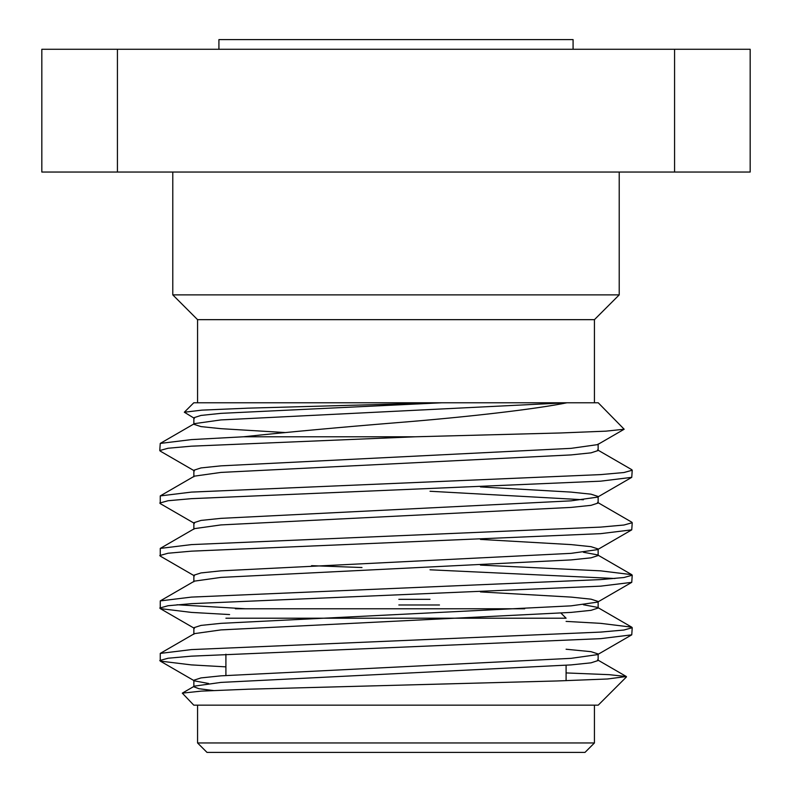 <?xml version="1.0" encoding="UTF-8"?>
<svg xmlns="http://www.w3.org/2000/svg" width="792" height="792" viewBox="0 0 792 792"><rect width="100%" height="100%" fill="white"/><g stroke="black" fill="none" stroke-linecap="round" stroke-linejoin="round"><path stroke-width="1.19" d="M430.016 599.316L398.831 599.316M560.993 613.127L566.092 618.215L225.908 618.215M566.092 665.27L566.092 680.665M225.908 654.202L225.908 675.477M584.991 752.4L207.009 752.4L197.564 742.955L594.436 742.955L584.991 752.4M619.215 294.881L594.436 319.661L197.564 319.661L172.785 294.881L619.215 294.881L619.215 172.042M172.785 294.881L172.785 172.042M566.092 672.923L609.088 674.665L626.343 676.526L607.454 678.991L557.241 680.962L248.341 689.198L201.316 691.119L182.309 693.139L193.783 705.157L598.217 705.157L626.482 676.893M566.983 402.772C534.808 409.266 467.726 417.038 396 422.75C340.204 427.294 289.318 431.967 243.352 436.788L415.186 436.788L560.677 432.967L605.989 431.155L624.175 429.234L598.217 402.772L193.783 402.772L184.328 412.226L201.891 410.137L247.985 408.157L440.897 402.772M194.426 418.384L184.328 412.226M194.426 470.884L160.251 451.103L159.766 450.539L168.092 448.242L191.416 446.173L415.186 436.788M194.426 523.383L160.251 503.603L160.251 495.921L191.416 492.099L600.583 474.606L623.908 472.537L632.234 470.23L631.749 469.666L597.574 449.896M159.766 503.039L168.092 500.732L191.416 498.663L600.583 481.17L631.749 477.348L632.234 470.23M194.426 575.873L160.251 556.093L160.251 548.42L191.416 544.599L600.583 527.106L623.908 525.027L632.234 522.73L631.749 522.166L597.574 502.385M159.766 555.538L168.092 553.232L191.416 551.163L600.583 533.659L631.749 529.848L632.234 522.73M229.581 614.552L191.416 612.404L160.251 608.593L160.251 600.91L191.416 597.099L600.583 579.596L623.908 577.526L632.234 575.22L631.749 574.665L600.583 570.844L480.437 565.092M159.766 608.038L168.092 605.731L191.416 603.662L600.583 586.159L631.749 582.348L632.234 575.22M614.998 578.507L430.016 569.794M225.908 666.864L191.416 664.904L160.251 661.092L160.251 653.41L191.416 649.598L600.583 632.095L623.908 630.026L632.234 627.719L631.749 627.165L600.583 623.344L566.092 621.393M159.766 660.528L168.092 658.231L191.416 656.152L600.583 638.659L631.749 634.837L632.234 627.719M159.766 450.539L160.251 443.421L191.416 439.61L243.352 436.788M361.984 567.527L311.563 565.666M245.56 608.771L177.002 604.751M674.576 172.042L674.576 49.272L750.173 49.272L750.173 172.042L41.828 172.042L41.828 49.272L117.424 49.272L117.424 172.042M674.576 49.272L117.424 49.272M208.613 683.496L194.426 680.872L160.251 661.092M213.424 690.535L198.94 688.723L193.862 686.783L193.862 680.219L200.99 677.912L220.938 675.843L571.062 658.34L597.574 654.618L631.749 634.837M182.309 693.139L194.426 686.129L220.938 682.407L571.062 664.904L591.01 662.835L598.138 660.528L598.138 653.964L591.01 651.668L566.092 649.232M193.862 634.283L193.862 627.719L200.99 625.413L220.938 623.344L571.062 605.85L597.574 602.128L598.138 601.474L591.01 599.168L571.062 597.099L480.437 591.911M193.862 581.783L193.862 575.22L200.99 572.923L220.938 570.844L571.062 553.351L597.574 549.628L598.138 548.975L591.01 546.668L571.062 544.599L480.437 539.411M193.862 529.284L193.862 522.73L200.99 520.423L220.938 518.354L571.062 500.851L597.574 497.128L598.138 496.475L591.01 494.178L571.062 492.099L480.437 486.922M193.862 476.794L193.862 470.23L200.99 467.923L220.938 465.854L571.062 448.351L597.574 444.629L624.175 429.234M285.348 432.561L220.938 428.67L200.99 426.601L193.862 424.294L193.862 417.731L200.99 415.434L220.938 413.355L441.956 402.772M160.251 653.41L194.426 633.63L220.938 629.907L571.062 612.404L591.01 610.335L598.138 608.038L598.138 601.474M631.749 627.165L597.574 607.385L583.387 604.751M160.251 600.91L194.426 581.13L220.938 577.408L571.062 559.914L591.01 557.835L598.138 555.538L597.574 554.885L583.387 552.252M160.251 548.42L194.426 528.64L220.938 524.918L571.062 507.415L591.01 505.345L598.138 503.039L598.138 496.475M583.387 499.762L430.016 491.258M160.251 495.921L194.426 476.14L220.938 472.418L571.062 454.915L591.01 452.846L598.138 450.539L598.138 443.985M193.862 424.294L194.426 423.641L220.938 419.918L566.27 402.772M524.73 608.771L235.363 608.771M439.471 604.989L398.831 604.989M573.081 49.272L573.081 39.6L218.919 39.6L218.919 49.272M594.436 705.157L594.436 742.955M594.436 319.661L594.436 402.772M197.564 319.661L197.564 402.772M197.564 705.157L197.564 742.955M598.138 548.975L598.138 555.538M597.574 659.875L626.343 676.526M597.574 554.885L631.749 574.665M194.426 423.641L160.251 443.421M631.749 477.348L597.574 497.128M631.749 529.848L597.574 549.628M631.749 582.348L597.574 602.128M160.251 608.593L194.426 628.373"/></g></svg>
